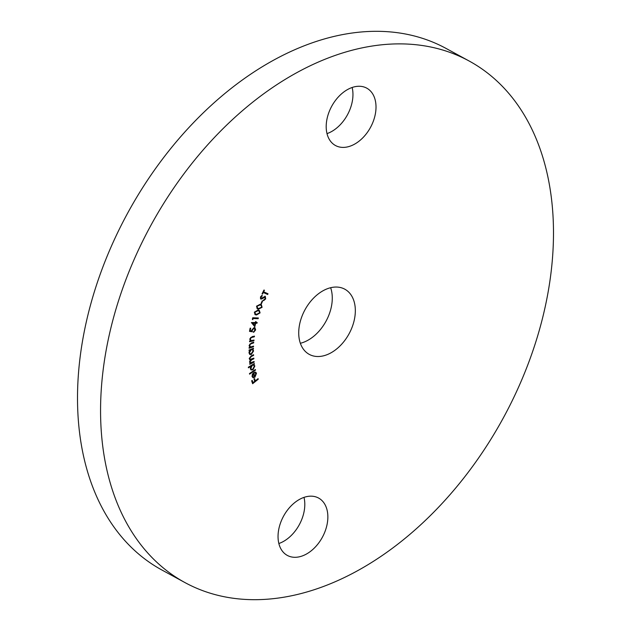 <?xml version="1.0" encoding="UTF-8"?>
<svg xmlns="http://www.w3.org/2000/svg" width="631" height="631" viewBox="0 0 631 631"><rect width="100%" height="100%" fill="white"/><g stroke="black" fill="none" stroke-linecap="round" stroke-linejoin="round"><path stroke-width="0.95" d="M330.644 287.72A37.126 25.098 -61.4 0 1 331.993 302.896A37.126 25.098 -61.4 0 1 300.356 343.28M355.048 315.461A37.126 25.098 -61.4 0 1 337.396 348.344A37.126 25.098 -61.4 0 1 309.261 354.377A37.126 25.098 -61.4 0 1 299.007 328.104A37.126 25.098 -61.4 0 1 316.659 295.221A37.126 25.098 -61.4 0 1 344.794 289.187A37.126 25.098 -61.4 0 1 355.048 315.461M352.145 87.48A32.67 22.085 -61.4 0 1 352.705 98.704A32.67 22.085 -61.4 0 1 327.008 133.614M375.76 111.269A32.67 22.085 -61.4 0 1 360.23 140.208A32.67 22.085 -61.4 0 1 335.471 145.516A32.67 22.085 -61.4 0 1 326.448 122.398A32.67 22.085 -61.4 0 1 341.978 93.459A32.67 22.085 -61.4 0 1 366.737 88.143A32.67 22.085 -61.4 0 1 375.76 111.269M303.992 497.386A32.67 22.085 -61.4 0 1 304.552 508.602A32.67 22.085 -61.4 0 1 278.855 543.52M327.607 521.167A32.67 22.085 -61.4 0 1 312.077 550.106A32.67 22.085 -61.4 0 1 287.318 555.414A32.67 22.085 -61.4 0 1 278.295 532.296A32.67 22.085 -61.4 0 1 293.825 503.357A32.67 22.085 -61.4 0 1 318.584 498.048A32.67 22.085 -61.4 0 1 327.607 521.167M184.915 582.555L161.859 569.99A296.98 200.808 -61.4 0 1 79.798 359.82A296.98 200.808 -61.4 0 1 221.008 96.732A296.98 200.808 -61.4 0 1 446.085 48.445L469.141 61.01A296.98 200.808 -61.4 0 1 551.202 271.18A296.98 200.808 -61.4 0 1 409.992 534.268A296.98 200.808 -61.4 0 1 184.915 582.555A296.98 200.808 -61.4 0 1 102.853 372.385A296.98 200.808 -61.4 0 1 244.063 109.297A296.98 200.808 -61.4 0 1 469.141 61.01M255.547 372.14L256.107 373.071L254.553 376.999L253.362 377.748L252.061 376.589L252.368 374.183L253.678 372.629L254.798 376.597L256.012 373.694L254.522 372.763L254.624 372.109L255.76 372.235L256.494 373.284L254.94 377.204L252.771 377.583M254.001 363.74L253.291 364.387L254.861 365.956L252.999 369.782L251.099 369.963L250.31 368.741L250.886 366.311L248.425 367.826L248.322 367.226L254.317 363.543L254.419 364.142L253.678 364.6L254.072 364.75M249.064 350.686L249.064 350.031L253.473 348.288L253.473 348.935L252.715 349.235L253.599 350.954L251.272 354.504L249.821 354.488L248.953 352.768L249.876 350.363L249.064 350.686M253.922 340.748L249.56 341.742L249.639 341.063L250.42 340.882L249.758 339.092L252.211 336.623L254.459 336.118L254.38 336.796L251.28 337.577L250.255 339.115L251.225 340.606L254.001 340.07L253.922 340.748L249.592 341.442M250.649 340.361L251.225 340.606M254.806 326.724L251.39 322.575L255.326 322.52L255.547 321.644L256.091 321.636L255.87 322.512L257.18 322.496L256.998 323.23L255.681 323.246L254.806 326.724M260.09 312.889L256.431 315.003L255.082 314.64L254.364 312.219L258.055 310.034L259.325 310.389L260.09 312.889L256.431 315.003M261.51 303.637L261.084 303.511L262.204 300.837L262.63 300.955L261.51 303.637L261.124 303.424L262.212 300.837M263.285 292.524L262.504 294.085L262.031 293.88L263.955 290.031L264.428 290.244L263.64 291.806L268.017 293.77L267.662 294.48L262.898 292.311L262.117 293.88L262.504 294.085M260.611 298.936L260.469 296.909L262.149 295.347L262.188 296.042L260.974 297.114L261.163 298.321L265.288 296.381L265.698 298.889L263.648 300.64L263.679 299.938L265.186 298.779L264.941 297.146L261.778 298.976L260.706 298.999M261.786 295.529L260.595 296.901L261.163 298.321M262.094 307.313L258.41 309.182L257.251 308.796L256.533 306.209L260.248 304.26L261.329 304.623L262.094 307.313L258.41 309.182M252.763 319.665L252.337 319.207L252.739 317.764L258.355 317.969L258.15 318.694L253.086 318.513L252.763 319.665M249.513 331.378L250.121 328.215L250.681 328.152L250.176 330.762L251.69 330.944L251.745 330.1L254.08 327.592L254.956 327.741L255.634 329.918L253.646 332.324L255.098 329.934L253.914 328.349L252.258 330.21L252.266 331.74L249.513 331.378M254.372 328.372L253.528 328.136L251.872 329.997L252.258 330.21M253.512 346.774L249.087 348.233L249.119 347.563L249.915 347.302L249.095 345.638L251.438 342.964L253.717 342.215L253.686 342.885L250.554 343.99L249.616 345.599L250.72 346.94L253.536 346.103L253.512 346.774L249.103 347.894M250.01 346.687L250.72 346.94M249.687 359.662L250.404 359.938L249.206 358.645L251.17 355.916L253.567 354.725L253.623 355.371L251.225 356.562L249.758 358.495L250.255 359.362L253.836 358.116L253.891 358.755L251.643 359.867L250.034 361.871L250.523 362.73L254.104 361.484L254.159 362.115L249.773 364.3L249.718 363.669L250.483 363.29L249.474 362.028L250.404 359.938L249.868 359.78M255.523 370.105L249.592 374.159L249.458 373.576L255.381 369.521L255.523 370.105L249.497 373.749M258.268 379.207L252.637 383.719L251.643 380.824L252.203 380.383L252.999 382.701L254.758 381.29L253.962 378.971L254.522 378.529L255.31 380.848L258.071 378.639L258.268 379.207L252.495 383.317M264.026 290.063L263.261 291.593L263.64 291.806M267.623 293.589L267.662 294.48M267.284 294.275L262.898 292.311M264.902 296.168L265.698 298.889M265.312 298.684L263.269 300.427M263.955 296.996L261.392 298.763L261.778 298.976M261.392 298.763L260.461 298.857M258.024 308.977L257.077 308.693M261.124 304.521L261.715 307.1M260.887 305.27L259.625 304.726L256.659 306.074L257.448 308.054M260.745 305.159L261.273 305.475L260.011 304.939L257.046 306.28L257.629 308.165L258.678 308.504L261.628 307.194L261.273 305.475M256.044 314.798L254.892 314.522M259.128 310.286L259.712 312.684M258.773 310.949L257.464 310.507L254.506 312.053L255.279 313.883M258.773 310.941L257.842 310.72L254.892 312.258L255.46 314.001L256.667 314.317L259.609 312.81L259.16 311.154M257.913 317.953L258.15 318.694M257.763 318.489L253.086 318.513M252.7 318.3L252.424 319.294M255.65 321.636L255.87 322.512M256.738 322.504L256.998 323.23M256.612 323.017L255.681 323.246M255.303 323.033L254.467 326.33M255.145 323.253L252.408 323.072L254.601 325.399L255.145 323.253L252.786 323.285L254.601 325.399M250.247 328.199L250.176 330.762M254.766 327.655L255.634 329.918M255.247 329.713L253.26 332.111M254.198 328.246L253.528 328.136M251.872 329.997L252.266 331.74M251.887 331.527L249.545 331.228M254.041 336.213L254.38 336.796M253.993 336.583L251.28 337.577M250.901 337.364L249.876 338.902L250.255 339.115M249.876 338.902L250.838 340.393M253.315 342.349L253.686 342.885M253.299 342.672L250.554 343.99M250.168 343.785L249.229 345.386L249.616 345.599M249.229 345.386L250.333 346.727M253.094 348.438L253.473 348.935M253.094 348.73L252.337 349.03L252.715 349.235M252.337 349.03L253.599 350.954M253.212 350.741L250.886 354.291L251.272 354.504M250.886 354.291L249.631 354.37M249.064 350.323L249.876 350.363M252.226 349.669L250.909 349.55L249.844 350.347M249.363 351.144L249.119 352.287L249.955 353.683M251.296 349.755L249.505 352.5L250.136 353.81L251.288 353.833L253.078 351.088L252.432 349.755L250.909 349.55M253.757 361.666L254.159 362.115M253.772 361.91L249.742 363.913M253.212 354.898L253.623 355.371M253.236 355.166L250.838 356.357L249.379 358.29L249.758 358.495M249.379 358.29L250.081 359.228M253.481 358.298L253.891 358.755M253.504 358.542L251.256 359.654L249.647 361.666L250.034 361.871M249.647 361.666L250.349 362.596M253.291 364.387L254.861 365.956M254.482 365.751L252.621 369.569L252.999 369.782M252.621 369.569L250.917 369.845M248.354 367.423L250.886 366.311M253.504 365.152L251.887 365.207L250.846 366.288M250.546 366.966L250.46 368.157L251.264 369.182M252.274 365.42L250.838 368.362L251.446 369.309L252.913 369.159L254.34 366.217L253.701 365.231L251.887 365.207M255.2 372.787L254.553 372.542M253.41 372.842L254.798 376.597M253.386 373.599L252.999 373.394L252.195 375.989L253.126 376.944L254.317 376.888L253.386 373.599L252.581 376.194L253.299 377.015M251.958 380.58L252.999 382.701M254.269 378.726L255.31 380.848"/></g></svg>
